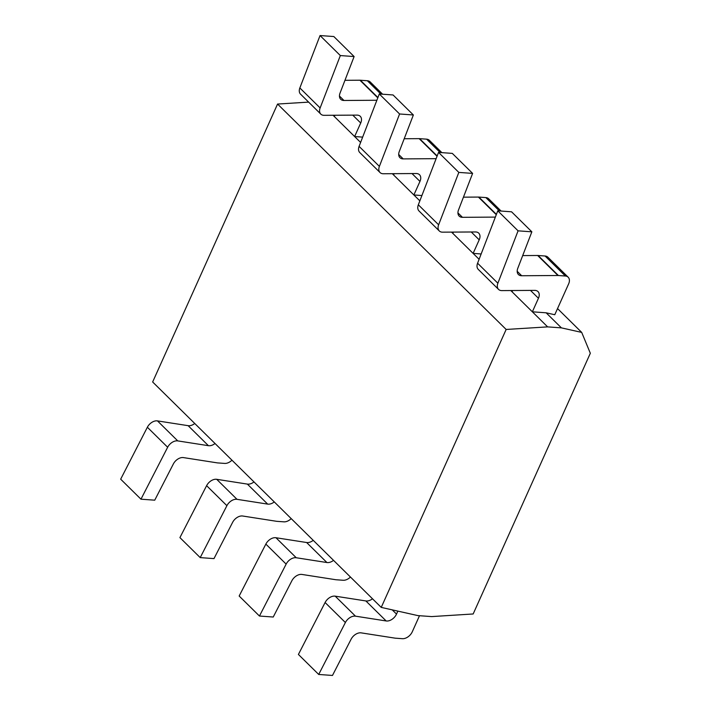 <?xml version="1.0" encoding="UTF-8"?>
<svg xmlns="http://www.w3.org/2000/svg" width="711" height="711" viewBox="0 0 711 711"><rect width="100%" height="100%" fill="white"/><g stroke="black" fill="none" stroke-linecap="round" stroke-linejoin="round"><path stroke-width="1.07" d="M308.627 102.117L277.566 104.046L152.652 381.985L381.238 607.398L417.881 615.602L431.657 616.588L473.162 613.975L590.326 353.269L581.705 332.41L561.414 327.869L547.639 326.882L506.152 329.46L381.238 607.398M557.54 308.583L581.705 332.41M498.544 289.395L478.254 269.38A8.719 5.759 -45.4 0 1 477.588 263.221L497.78 210.82L518.079 230.835L497.878 283.227A8.719 5.759 134.6 0 0 498.544 289.395A8.719 5.759 134.6 0 0 501.815 290.595L534.734 290.381A8.719 5.759 -45.4 0 1 537.996 291.581A8.719 5.759 -45.4 0 1 538.449 298.265L532.361 311.809L547.639 326.882M512.64 290.523L512.071 291.803L532.361 311.809L546.137 312.804L561.414 327.869M565.378 276.019L545.088 256.013A8.719 5.759 -45.4 0 1 547.888 257.195L568.178 277.201A8.719 5.759 134.6 0 0 565.378 276.019L558.411 275.521L538.111 255.507A8.719 5.759 134.6 0 0 537.649 255.489L522.692 255.587M545.088 256.013L538.111 255.507M558.411 275.521A8.719 5.759 -45.4 0 0 557.939 275.504L521.696 275.744A8.719 5.759 -45.4 0 1 518.435 274.544A8.719 5.759 -45.4 0 1 517.759 268.376L531.855 231.822L511.565 211.807L497.78 210.82M397.849 611.122L396.516 614.091A8.719 5.759 -45.4 0 1 386.162 620.961L355.491 616.17A8.719 5.759 134.6 0 0 345.386 622.525L325.096 602.519A8.719 5.759 -45.4 0 1 335.201 596.165L365.872 600.946A8.719 5.759 134.6 0 0 372.484 598.769M325.096 602.519L298.407 654.449L318.706 674.463L332.481 675.45L351.101 639.225A8.719 5.759 -45.4 0 1 361.197 632.87L394.969 638.131A8.719 5.759 -45.4 0 0 395.423 638.185L402.39 638.682A8.719 5.759 134.6 0 0 412.291 631.768L419.499 615.717M531.855 231.822L518.079 230.835M546.137 312.804L554.767 314.733L568.631 283.885A8.719 5.759 134.6 0 0 568.178 277.201M481.151 253.969L473.117 253.392L479.098 259.293M510.782 290.532L512.071 291.803M421.907 195.543L413.873 194.965L419.854 200.866M451.538 232.115L473.117 253.392L479.205 239.838A8.719 5.759 -45.4 0 0 478.752 233.155A8.719 5.759 -45.4 0 0 475.481 231.955L442.571 232.168A8.719 5.759 134.6 0 1 439.3 230.968L419.01 210.963A8.719 5.759 -45.4 0 1 418.335 204.795L438.536 152.394L458.826 172.409L438.634 224.809A8.719 5.759 134.6 0 0 439.3 230.968M333.05 115.262L360.61 142.44M362.663 137.116L354.62 136.539L360.717 122.994A8.719 5.759 -45.4 0 0 360.264 116.311A8.719 5.759 -45.4 0 0 356.993 115.111L324.074 115.324A8.719 5.759 134.6 0 1 320.812 114.124L300.513 94.11A8.719 5.759 -45.4 0 1 299.846 87.951L320.048 35.55L340.338 55.565L320.137 107.956A8.719 5.759 134.6 0 0 320.812 114.124M392.294 173.688L413.873 194.965L419.961 181.412A8.719 5.759 -45.4 0 0 419.508 174.728A8.719 5.759 -45.4 0 0 416.237 173.528L383.318 173.751A8.719 5.759 134.6 0 1 380.056 172.551L359.766 152.536A8.719 5.759 -45.4 0 1 359.091 146.368L379.292 93.976L399.582 113.982L379.39 166.383A8.719 5.759 134.6 0 0 380.056 172.551M277.566 104.046L506.152 329.46M334.908 115.253L334.33 116.533M380.892 94.092L367.347 80.743A8.719 5.759 -45.4 0 1 370.155 81.925L382.616 94.216M367.347 80.743L360.379 80.236A8.719 5.759 134.6 0 0 359.908 80.219L344.951 80.316M376.874 100.26L343.964 100.473A8.719 5.759 -45.4 0 1 340.693 99.273A8.719 5.759 -45.4 0 1 340.027 93.105L354.114 56.551L333.823 36.537L320.048 35.55M215.042 443.504A8.719 5.759 -45.4 0 1 208.43 445.69L177.759 440.9A8.719 5.759 134.6 0 0 167.654 447.255L147.364 427.249A8.719 5.759 -45.4 0 1 157.46 420.894L188.131 425.676A8.719 5.759 134.6 0 0 194.752 423.498M147.364 427.249L120.674 479.178L140.965 499.193L154.74 500.18L173.36 463.954A8.719 5.759 -45.4 0 1 183.465 457.6L217.228 462.861A8.719 5.759 -45.4 0 0 217.682 462.914L224.658 463.412A8.719 5.759 134.6 0 0 231.955 460.186M354.114 56.551L340.338 55.565M167.654 447.255L140.965 499.193M345.386 622.525L318.706 674.463M453.396 232.097L452.818 233.377M499.38 210.936L485.844 197.587A8.719 5.759 -45.4 0 1 488.644 198.769L501.104 211.06M485.844 197.587L478.867 197.08A8.719 5.759 134.6 0 0 478.405 197.071L463.448 197.169M495.363 217.104L462.452 217.317A8.719 5.759 -45.4 0 1 459.182 216.117A8.719 5.759 -45.4 0 1 458.515 209.949L472.611 173.395L452.312 153.389L438.536 152.394M333.53 560.357A8.719 5.759 -45.4 0 1 326.918 562.534L296.247 557.753A8.719 5.759 134.6 0 0 286.142 564.107L265.852 544.093A8.719 5.759 -45.4 0 1 275.957 537.738L306.628 542.52A8.719 5.759 134.6 0 0 313.24 540.342M265.852 544.093L239.163 596.022L259.453 616.037L273.237 617.024L291.848 580.798A8.719 5.759 -45.4 0 1 301.953 574.444L335.725 579.714A8.719 5.759 -45.4 0 0 336.179 579.758L343.146 580.265A8.719 5.759 134.6 0 0 350.443 577.03M472.611 173.395L458.826 172.409M286.142 564.107L259.453 616.037M394.152 173.68L393.574 174.95M440.136 152.51L426.6 139.16A8.719 5.759 -45.4 0 1 429.4 140.343L441.86 152.634M426.6 139.16L419.623 138.663A8.719 5.759 134.6 0 0 419.161 138.645L404.204 138.743M436.119 158.677L403.208 158.891A8.719 5.759 -45.4 0 1 399.938 157.691A8.719 5.759 -45.4 0 1 399.271 151.532L413.367 114.978L393.067 94.963L379.292 93.976M274.286 501.93A8.719 5.759 -45.4 0 1 267.674 504.108L237.003 499.326A8.719 5.759 134.6 0 0 226.898 505.681L206.608 485.675A8.719 5.759 -45.4 0 1 216.704 479.312L247.375 484.102A8.719 5.759 134.6 0 0 253.996 481.916M206.608 485.675L179.919 537.605L200.209 557.611L213.984 558.606L232.604 522.372A8.719 5.759 -45.4 0 1 242.709 516.017L276.481 521.287A8.719 5.759 -45.4 0 0 276.926 521.341L283.902 521.838A8.719 5.759 134.6 0 0 291.199 518.612M413.367 114.978L399.582 113.982M226.898 505.681L200.209 557.611M497.878 283.227L477.588 263.221M517.19 271.291L521.696 275.744M557.939 275.504L537.649 255.489M352.754 115.138L360.717 122.994M320.137 107.956L299.846 87.951M339.449 96.021L343.964 100.473M377.799 97.86L359.908 80.219M377.923 97.531L360.379 80.236M177.759 440.9L157.46 420.894M188.131 425.676L208.43 445.69M530.486 290.408L538.449 298.265M392.223 609.86L396.516 614.091M355.491 616.17L335.201 596.165M365.872 600.946L386.162 620.961M471.242 231.982L479.205 239.838M438.634 224.809L418.335 204.795M457.937 212.865L462.452 217.317M496.287 214.704L478.405 197.071M496.411 214.384L478.867 197.08M296.247 557.753L275.957 537.738M306.628 542.52L326.918 562.534M411.998 173.555L419.961 181.412M379.39 166.383L359.091 146.368M398.693 154.447L403.208 158.891M437.043 156.278L419.161 138.645M437.167 155.958L419.623 138.663M237.003 499.326L216.704 479.312M247.375 484.102L267.674 504.108"/></g></svg>
